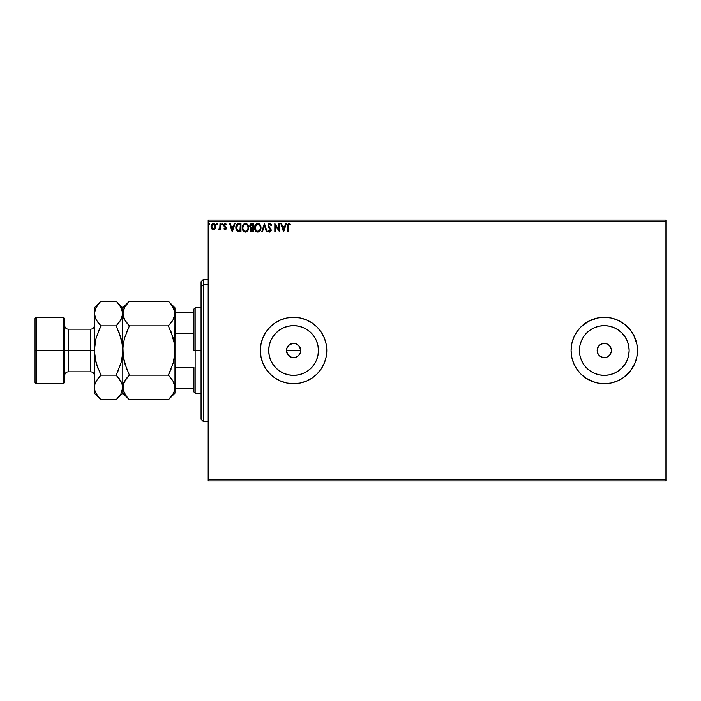 <?xml version="1.0" encoding="UTF-8"?>
<svg xmlns="http://www.w3.org/2000/svg" width="701" height="701" viewBox="0 0 701 701"><rect width="100%" height="100%" fill="white"/><g stroke="black" fill="none" stroke-linecap="round" stroke-linejoin="round"><path stroke-width="1.05" d="M299.493 354.452L297.531 356.415L294.963 357.484L290.854 357.072L288.549 355.53L286.998 353.225L286.595 349.116L287.664 346.548L289.627 344.585L293.579 343.385L296.304 343.928L299.493 346.548L300.694 350.5L300.151 353.234L300.694 350.5A7.115 7.115 0 0 1 293.579 357.615A7.115 7.115 0 0 1 286.464 350.5L287.664 354.452L290.845 357.072L293.57 357.615L296.295 357.072L298.608 355.538L300.151 353.234L298.354 355.775M318.429 350.5A24.859 24.859 0 0 1 293.579 375.359A24.859 24.859 0 0 1 268.72 350.5L269.202 345.654L270.612 340.984L272.908 336.69L276.001 332.922L279.769 329.829L284.063 327.533L288.724 326.123L293.579 325.641L298.424 326.123L303.086 327.533L307.389 329.829L311.156 332.922L314.241 336.69L316.545 340.984L317.956 345.654L318.429 350.5L317.956 355.346L316.545 360.016L314.241 364.31L311.156 368.078L307.389 371.171L303.086 373.467L298.424 374.877L293.579 375.359L288.724 374.877L284.063 373.467L279.769 371.171L276.001 368.078L272.908 364.31L270.612 360.016L269.202 355.346L268.72 350.5A24.859 24.859 0 0 1 293.579 325.641A24.859 24.859 0 0 1 318.429 350.5M579.429 350.5A24.859 24.859 0 0 1 604.28 325.641A24.859 24.859 0 0 1 629.139 350.5L628.666 355.346L627.246 360.016L624.95 364.31L621.857 368.078L618.089 371.171L613.796 373.467L609.134 374.877L604.28 375.359L599.434 374.877L594.772 373.467L590.47 371.171L586.711 368.078L583.618 364.31L581.322 360.016L579.902 355.346L579.429 350.5L579.902 345.654L581.322 340.984L583.618 336.69L586.711 332.922L590.47 329.829L594.772 327.533L599.434 326.123L604.28 325.641L609.134 326.123L613.796 327.533L618.089 329.829L621.857 332.922L624.95 336.69L627.246 340.984L628.666 345.654L629.139 350.5A24.859 24.859 0 0 1 604.28 375.359A24.859 24.859 0 0 1 579.429 350.5L579.639 353.742M573.611 363.232A33.201 33.201 0 0 0 610.737 383.07L616.994 381.178L622.733 378.111L627.763 373.983L631.89 368.945L634.957 363.206L636.85 356.975L637.489 350.5A33.201 33.201 0 0 1 604.28 383.701A33.201 33.201 0 0 1 571.078 350.5A33.201 33.201 0 0 0 571.709 356.958M571.709 344.042A33.201 33.201 0 0 0 571.078 350.491L571.718 356.975L571.078 350.5A33.201 33.201 0 0 1 604.28 317.299A33.201 33.201 0 0 1 637.489 350.5L636.85 344.025L637.489 350.5L636.85 344.025L634.957 337.794L631.89 332.055L627.763 327.017L622.733 322.889L616.994 319.822L610.764 317.93L604.28 317.299L597.804 317.93L591.574 319.822L585.834 322.889L580.805 327.017L576.678 332.055L573.602 337.794L571.718 344.025L571.078 350.5L571.718 356.975A33.201 33.201 0 0 0 573.593 363.188L576.678 368.945L580.805 373.983L585.834 378.111L591.574 381.178L597.804 383.07L604.28 383.701L610.764 383.07L616.994 381.178L622.733 378.111L619.938 379.784M610.781 383.061A33.201 33.201 0 0 0 634.948 363.241M634.975 363.179A33.201 33.201 0 0 0 636.841 357.011M636.858 356.949A33.201 33.201 0 0 0 637.489 350.526M317.08 373.957A33.201 33.201 0 0 0 326.78 350.5A33.201 33.201 0 0 1 293.579 383.701A33.201 33.201 0 0 1 260.369 350.5L261.009 356.975L262.901 363.206A33.201 33.201 0 0 0 265.951 368.928M265.986 368.971A33.201 33.201 0 0 0 270.069 373.948M270.122 374.01A33.201 33.201 0 0 0 317.027 374.001M611.395 350.5A7.115 7.115 0 0 1 604.28 357.615A7.115 7.115 0 0 1 597.164 350.5L597.305 351.884L597.164 350.5A7.115 7.115 0 0 1 604.28 343.385A7.115 7.115 0 0 1 611.395 350.5L611.263 349.116L611.395 350.5M294.963 357.475L292.186 357.475L289.618 356.415M297.531 356.415L296.094 357.16M208.188 480.947L665.95 480.947L208.188 480.947L208.188 221.236L665.95 221.236L665.95 479.764L208.188 479.764L208.188 480.947M665.95 220.053L208.188 220.053L208.188 479.764L665.95 479.764L665.95 480.947L665.95 221.236L208.188 221.236L208.188 220.053L665.95 220.053L665.95 221.236L665.95 220.053M215.128 228.78L215.75 226.625L215.181 224.565L213.936 223.575L212.377 223.794L211.097 226.081L211.536 228.544L213.402 229.779L215.128 228.78L215.75 226.625L213.402 223.505L211.062 226.625L211.684 228.78L213.402 229.779L215.128 228.78M220.009 228.78L220.009 229.674L220.64 229.674L220.64 223.61L220.009 223.61L219.799 228.14L218.405 229.577L219.273 229.683L220.009 228.78L220.009 229.674L220.64 229.674L220.64 223.61L220.64 229.674L220.009 229.674L220.009 228.78L218.896 229.779L220.009 228.78M225.187 223.505L226.493 224.32L226.134 224.89L225.258 224.25L224.478 225.223L226.283 228.193L225.065 229.779L225.994 229.253L226.178 227.475L224.486 225.047L225.082 224.267L226.134 224.89L226.493 224.32L225.03 223.514L223.917 224.644L224.048 226.195L225.643 228.219L225.17 229.017L224.215 228.395L223.838 228.92L225.065 229.779L223.838 228.92L225.065 229.779L226.283 228.193L224.478 225.223L225.258 224.25L226.134 224.89L226.493 224.32L225.187 223.505L223.838 225.258L225.643 228.219L225.03 229.034L224.215 228.395L223.838 228.92L224.215 228.395L225.17 229.017L225.494 227.667L223.838 225.258M238.857 223.61L236.561 224.855L235.886 228.228L237.253 231.304L239.716 231.908L240.969 231.908L240.969 223.61L239.041 223.61C236.824 223.908 235.764 225.258 235.86 227.659L237.735 231.61L240.969 231.908L240.969 223.61L240.969 231.908L239.716 231.908M251.659 223.61L253.315 223.61L250.476 224.031L249.714 226.3L251.011 228.088L250.239 229.604L250.695 231.356L253.315 231.908L253.315 223.61L253.315 231.908L253.315 223.61L251.659 223.61L249.696 225.967L251.011 228.088L250.231 229.849L252.141 231.908L253.315 231.908L252.141 231.908M262.419 231.908L261.727 231.908L264.382 223.61L261.727 231.908L262.419 231.908L264.435 225.608L266.459 231.908L267.151 231.908L264.487 223.61L267.151 231.908L264.487 223.61L261.727 231.908L262.419 231.908L264.435 225.608L266.459 231.908L267.151 231.908L266.459 231.908M278.963 223.61L278.963 229.788L274.818 223.61L274.818 231.908L275.458 231.908L275.458 225.722L279.603 231.908L279.603 223.61L278.963 223.61L279.603 223.61L278.963 223.61L278.963 229.788L274.818 223.61L274.818 231.908L275.458 231.908L275.458 225.722L279.603 231.908L279.603 223.61L279.471 231.908M288.015 226.388L288.339 224.53L289.119 224.276L290.135 224.995L290.459 224.355L288.891 223.4L287.541 224.46L287.375 231.908L288.015 231.908L288.015 226.388L288.9 224.25L290.135 224.995L290.459 224.355L288.891 223.4L287.375 226.3L287.375 231.908L288.015 231.908L288.015 226.388M573.602 363.206L571.718 356.975L573.602 363.206L576.678 368.945L574.995 366.15M262.901 363.206L265.968 368.945L270.095 373.983L275.125 378.111L280.873 381.178L287.095 383.07L293.579 383.701L300.054 383.07L306.284 381.178L312.024 378.111L317.054 373.983L321.189 368.945L324.256 363.206L326.14 356.975L326.78 350.5L326.14 344.025L324.256 337.794L321.189 332.055L317.054 327.017L312.024 322.889L306.284 319.822L300.054 317.93L293.579 317.299L287.095 317.93L280.873 319.822L275.125 322.889L270.095 327.017L265.968 332.055L262.901 337.794L261.009 344.025L260.369 350.5A33.201 33.201 0 0 1 293.579 317.299A33.201 33.201 0 0 1 326.78 350.5A33.201 33.201 0 0 0 293.579 317.299A33.201 33.201 0 0 0 260.369 350.5L261.009 356.975L262.901 363.206L265.968 368.945L270.095 373.983L275.125 378.111L280.873 381.178L287.095 383.07L293.579 383.701L300.054 383.07L306.284 381.178L312.024 378.111L317.054 373.983L321.189 368.945L324.256 363.206L326.14 356.975L326.78 350.5L326.14 344.025L324.256 337.794L321.189 332.055L317.054 327.017L312.024 322.889L306.284 319.822L300.054 317.93L293.579 317.299L287.095 317.93L280.873 319.822L275.125 322.889L270.095 327.017L265.968 332.055L262.901 337.794L261.009 344.025L260.369 350.5M285.614 223.61L286.306 223.61L283.651 231.908L286.306 223.61L285.614 223.61L284.764 226.265L282.433 226.265L281.574 223.61L280.882 223.61L283.546 231.908L286.306 223.61L285.614 223.61L284.764 226.265L282.433 226.265L281.574 223.61L280.882 223.61L283.546 231.908L280.882 223.61L281.574 223.61M271.62 225.214L269.929 223.409L268.106 224.863L268.413 227.115L270.533 229.928L269.911 231.251L268.606 230.208L268.106 230.717L269.71 232.119L270.84 231.47L271.173 229.858L268.851 226.467L268.72 225.152L269.806 224.25L271.103 225.634L271.62 225.214L269.754 223.4L268.001 225.643L270.56 230.217L269.719 231.269L268.606 230.208L268.106 230.717L269.71 232.119L271.199 230.182L268.641 225.652L269.806 224.25L271.103 225.634L271.62 225.214L271.103 225.634L270.893 225.179M260.982 227.72L259.852 224.408L258.511 223.496L257.039 223.505L255.006 225.573L254.77 229.253L256.4 231.716L258.564 232.005L260.237 230.585L260.982 227.72C261.009 225.363 259.94 223.917 257.775 223.4C255.611 223.934 254.551 225.389 254.594 227.764C254.551 230.156 255.628 231.61 257.828 232.119C259.975 231.558 261.026 230.094 260.982 227.72M248.636 227.72L247.506 224.408L245.245 223.4L243.01 224.907L242.248 227.764L243.019 230.629L244.053 231.716L245.665 232.119L247.891 230.585L248.636 227.729C248.662 225.363 247.593 223.917 245.429 223.4C243.265 223.934 242.204 225.389 242.248 227.764C242.204 230.156 243.282 231.61 245.481 232.119C247.628 231.558 248.68 230.094 248.636 227.72L248.627 227.352M234.318 223.61L235.01 223.61L232.346 231.908L235.01 223.61L234.318 223.61L233.459 226.265L231.128 226.265L230.279 223.61L229.586 223.61L232.241 231.908L235.01 223.61L234.318 223.61L233.459 226.265L231.128 226.265L230.279 223.61L229.586 223.61L232.241 231.908L229.586 223.61L230.279 223.61M222.077 223.505L222.664 224.197L222.015 223.523L221.63 224.434L222.532 224.653L222.664 224.197L222.129 224.89L222.664 224.197L222.129 224.89L221.604 224.197L222.129 224.89L221.604 224.197L222.129 223.505L221.604 224.197L222.129 223.505L222.664 224.197L222.129 224.89L221.604 224.197L222.129 223.505L222.664 224.197L222.129 224.89L221.604 224.197L222.129 223.505L222.664 224.197L222.129 224.89L221.604 224.197L222.129 223.505L222.664 224.197L222.129 224.89L221.612 224.311M217.774 224.197L216.837 223.742L217.117 224.872L217.774 224.197L217.24 224.89L217.774 224.197L217.24 224.89L216.705 224.197L217.24 224.89L216.705 224.197L217.24 223.505L216.705 224.197L217.24 223.505L217.774 224.197L217.24 224.89L216.705 224.197L217.24 223.505L217.774 224.197L217.24 224.89L216.705 224.197L217.24 223.505L217.774 224.197L217.24 224.89L216.705 224.197L217.24 223.505L217.774 224.197L217.117 224.872M209.792 224.197L209.029 223.566L208.854 224.653L209.757 224.434L209.257 224.89L209.792 224.197L209.257 224.89L208.723 224.197L209.257 224.89L208.723 224.197L209.257 223.505L208.723 224.197L209.257 223.505L209.792 224.197L209.257 224.89L208.723 224.197L209.257 223.505L209.792 224.197L209.257 224.89L208.723 224.197L209.257 223.505L209.792 224.197L209.257 224.89L208.723 224.197L209.257 223.505L209.792 224.197L209.257 224.89L209.792 224.197L209.196 223.505M637.489 350.5L636.85 356.975L637.489 350.5M594.641 382.273L597.804 383.07L591.574 381.178L594.641 382.273L585.834 378.111L580.805 373.983L576.678 368.945M571.078 350.5L571.718 344.025L571.078 350.5M286.595 349.116L287.007 347.757M572.507 340.861L573.602 337.794A33.201 33.201 0 0 0 571.718 344.007L573.602 337.794L576.678 332.055L580.805 327.017L588.63 321.216L585.834 322.889M613.918 318.727L610.764 317.93A33.201 33.201 0 0 0 573.611 337.768M631.89 332.055L633.564 334.85L629.954 329.435L625.345 324.835L616.994 319.822M636.061 360.139L636.85 356.975M629.139 350.5L628.928 347.258M604.28 325.641L601.037 325.86M604.28 375.359L607.53 375.14M608.24 344.585L605.673 343.525L602.895 343.525L605.673 343.525L608.24 344.585L610.203 346.548L611.263 349.116M598.365 346.548L597.164 350.5L597.708 347.775L599.25 345.47L602.895 343.525M599.25 355.53L601.563 357.072L605.673 357.475L602.895 357.475L600.328 356.415L598.365 354.452L597.305 351.884M607.005 357.072L605.673 357.475M610.203 354.452L611.263 351.884L610.203 354.452L608.24 356.415M637.489 350.474A33.201 33.201 0 0 0 636.858 344.051M636.841 343.989A33.201 33.201 0 0 0 634.975 337.821M634.948 337.759A33.201 33.201 0 0 0 610.781 317.939M636.85 344.025L633.564 334.85M610.764 317.93L604.28 317.299L597.804 317.93L588.63 321.216M597.804 383.07L604.28 383.701L610.764 383.07M622.733 378.111L629.954 371.565L634.957 363.206M583.618 336.69L586.711 332.922L590.47 329.829M618.089 329.829L621.857 332.922L624.95 336.69M624.95 364.31L621.857 368.078L618.089 371.171M590.47 371.171L586.711 368.078L583.618 364.31M314.241 336.69L311.156 332.922M279.769 329.829L276.001 332.922M272.908 364.31L276.001 368.078M307.389 371.171L311.156 368.078M287.664 346.548L289.627 344.585L287.007 347.775L286.464 350.5A7.115 7.115 0 0 1 293.579 343.385A7.115 7.115 0 0 1 300.694 350.5L300.151 347.775M297.531 344.585L298.608 345.47L296.304 343.928L293.579 343.385L290.854 343.928L292.186 343.525M293.579 343.385L294.963 343.525M300.554 349.116L300.694 350.5L286.464 350.5L300.694 350.5M300.554 351.884L300.151 353.225M288.549 355.53L287.007 353.225L286.464 350.5M290.854 343.928L289.627 344.585M299.493 346.548L298.608 345.47M288.015 231.908L287.375 231.908M287.375 226.3L287.392 225.512M287.392 225.468L287.498 224.609M290.302 224.171L290.135 224.995L288.742 224.267L289.741 224.662M290.135 224.995L289.32 224.364M288.172 224.802L288.05 225.319M283.598 229.91L282.705 227.124L284.492 227.124L283.598 229.91L282.705 227.124L284.492 227.124L283.598 229.91M275.458 231.908L274.818 231.908L274.958 223.61M271.103 224.189L271.48 224.872M270.051 224.285L269.587 224.267M268.649 225.529L269 226.721M268.851 226.467L271.191 230.024M269.079 226.826L270.13 228.018M271.173 230.524L270.621 231.733M268.106 230.717L268.606 230.208L269.911 231.251L270.56 230.217L270.13 229.087M270.349 230.927L270.174 229.148L269.386 228.324L270.174 229.148M269.123 228.044L268.623 227.439M268.106 224.863L268.702 223.847M269.018 223.601L269.552 223.409M270.332 229.393L270.56 230.217M260.798 229.201L260.448 230.191M257.083 232.022L256.636 231.847L257.083 232.022M256.391 231.707L255.821 231.225M254.752 229.174L254.638 228.517M254.77 226.283L254.638 227.019M258.161 223.426L259.756 224.294M259.195 223.821L260.632 225.722M260.649 225.783L259.992 224.583M257.644 224.25L257.802 224.25C259.528 224.679 260.369 225.836 260.343 227.729L260.308 227.142L260.343 227.729C260.378 229.63 259.536 230.813 257.802 231.269C256.058 230.831 255.199 229.665 255.234 227.764L255.234 227.764C255.19 225.845 256.049 224.679 257.802 224.25L258.704 224.46L257.802 224.25M259.046 224.679L259.773 225.512M259.729 225.45L260.246 226.738M260.018 229.49L259.501 230.366M256.671 230.909L255.374 228.955M257.504 231.251L256.934 231.067M256.329 224.855L255.707 225.687M255.374 226.563L255.234 227.764L256.452 224.749M258.669 231.058L258.099 231.251M259.869 229.814L258.923 230.901M260.308 228.333L260.202 228.92M251.133 231.716L250.511 231.067M250.993 231.628L250.239 229.604M250.108 224.46L249.871 224.925M250.599 226.887L250.441 225.345L250.336 225.967L252.675 224.46L252.675 227.545L251.344 227.448L252.36 227.545L251.344 227.448L250.371 226.335M251.896 231.058L250.87 229.84L252.351 228.395L251.764 228.456L252.675 228.395L252.675 231.058L251.475 230.971M252.351 228.395L252.675 231.058L252.018 231.058M248.101 230.191L248.338 229.621M248.093 230.217L246.542 231.873M246.296 231.978L247.216 231.409M245.92 232.084L245.481 232.119M244.737 232.022L244.29 231.847L244.737 232.022M243.475 231.225L244.316 231.856M242.406 229.174L242.257 228.14M246.857 223.821L247.856 224.881L246.84 223.812M247.874 224.907L248.285 225.722M248.312 225.783L247.865 224.89M243.028 226.563L242.888 227.764C242.844 225.845 243.703 224.679 245.455 224.25L245.455 224.25C247.181 224.679 248.023 225.836 247.996 227.729C248.031 229.63 247.19 230.813 245.455 231.269L243.492 230.059L245.455 231.269C243.711 230.831 242.853 229.665 242.888 227.764L243.361 225.687M245.604 224.25L246.042 224.329M247.996 227.729L247.961 227.142L247.996 227.729M246.699 224.679L247.427 225.512M246.323 231.058L245.753 231.251M247.672 229.49L246.577 230.901M247.961 228.333L247.856 228.92M236.071 229.341L235.957 228.815M235.86 227.659L235.895 226.931M235.948 228.806L236.141 229.586M237.867 230.725L236.5 227.659L237.937 224.67L240.329 224.46L240.329 231.058L237.578 230.533M236.885 225.748L237.481 224.96M239.453 231.05L238.98 231.015M236.5 227.659L236.588 226.66L236.5 227.659M236.57 228.587L236.517 228.123M237.087 225.398L236.71 226.178M232.303 229.91L231.409 227.124L233.188 227.124L232.303 229.91L231.409 227.124L233.188 227.124L232.303 229.91M224.373 228.614L225.03 229.034L225.643 228.219L224.855 227.045L225.608 228.5M224.215 228.395L225.03 229.034M224.574 223.68L225.021 223.514M225.258 224.25L226.134 224.89L225.082 224.267L224.627 225.801L226.081 227.255L224.942 226.143M224.486 225.047L224.706 225.915M225.599 229.639L226.221 228.745M222.655 224.311L222.129 224.89L221.612 224.075M218.405 229.577L218.896 229.779L218.712 228.929L218.896 229.779M219.001 229.034L219.904 227.729L219.001 229.034M219.807 228.14L219.991 226.633M220 226.064L219.93 227.597M220.009 223.61L220.64 223.61L220.009 223.61L220.009 225.643M212.938 229.726L212.464 229.534M211.842 228.99L211.536 228.544M211.404 228.281L211.097 227.203M211.071 226.914L211.071 226.353M211.632 224.565L212.464 223.742M213.542 223.505L214.322 223.724M214.436 223.794L215.417 225.003M215.531 225.284L215.715 226.081M215.715 227.185L215.601 227.746M212.21 224.907L212.754 224.416M215.111 226.616L215.014 225.818L215.111 226.616L213.411 229.034L211.702 226.616L213.411 224.25L215.102 226.826M213.008 228.973L212.079 228.132M211.798 225.818L212.105 225.074M213.805 224.302L214.532 224.819M251.948 224.46L252.675 224.46L252.36 227.545M247.663 225.976L247.856 226.546M243.492 230.059L243.028 228.955M239.646 224.46L240.329 224.46L239.917 231.058M237.665 230.594L237.175 230.103M214.708 225.074L215.014 225.818M203.448 284.737L203.448 279.349L203.448 284.737L208.188 284.737L203.448 284.737L203.448 421.651L203.448 284.737L201.073 286.928L203.448 284.737M201.073 281.714L201.073 286.928L201.073 281.714L203.448 279.349L208.188 279.349M201.073 419.286L201.073 286.928L201.073 419.286L203.448 421.651L208.188 421.651M193.958 312.55L193.958 350.5L195.15 350.5L195.15 307.809L195.15 350.5L201.073 350.5L195.15 350.5L195.15 393.191L195.15 350.5L193.958 350.5L193.958 308.992L193.958 312.55L174.987 312.55L175.697 312.55L175.697 333.685L193.958 333.685L175.697 333.685L175.697 312.55L193.958 312.55M193.958 367.315L193.958 392.008L193.958 367.315L175.697 367.315L174.987 365.466L175.697 367.315L175.697 388.45L193.958 388.45L175.697 388.45L175.697 367.315L193.958 367.315M174.987 335.534L175.697 333.685L174.987 335.534M174.987 388.45L175.697 388.45L174.987 388.45M35.05 382.518L36.233 383.701L36.233 350.5L36.233 383.701L63.511 383.701L64.694 382.518L64.694 350.5L63.511 350.5L63.511 383.701L63.511 350.5L36.233 350.5L36.233 317.299L36.233 350.5L35.05 350.5L35.05 382.518L35.05 318.482L35.05 350.5L63.511 350.5L63.511 317.299L63.511 350.5L64.694 350.5L64.694 318.482L64.694 350.5L68.251 350.5L68.251 371.845L68.251 350.5L94.346 350.5L94.346 307.809L94.346 387.469L94.469 347.258L96.195 337.803L100.953 325.851L96.203 319.893L94.346 313.531L96.186 307.196L100.348 301.816M94.346 375.403C94.136 373.247 92.944 372.056 90.788 371.845L90.788 329.155L68.251 329.155L68.251 371.845C66.096 372.056 64.913 373.247 64.694 375.403M168.967 301.798L173.129 307.161L174.987 313.531L173.147 319.858L168.38 325.851L129.413 325.851L124.664 319.893L122.806 313.531L124.647 307.196L129.413 301.202L168.38 301.202L129.413 301.202L128.818 301.807M123.297 310.289L124.647 307.196L129.413 301.202L122.806 307.809L123.271 316.686M123.954 318.508L122.929 315.152L123.28 310.341M126.557 322.662L123.989 318.578M123.902 382.615L123.288 384.262L126.75 378.093L124.664 381.107L129.413 375.149L168.38 375.149L129.413 375.149L126.75 378.084L129.413 375.149L124.647 363.171L123.288 356.923L126.75 369.278L123.288 356.94L122.929 347.258L122.806 350.5L123.288 344.06L124.655 337.812L129.413 325.851L126.758 331.722L129.413 325.851L168.38 325.851L173.138 319.875L168.38 325.851L173.147 337.829L174.505 344.077L171.044 331.722L174.505 344.077L174.987 350.5L174.505 356.94L174.864 353.742L173.138 363.188L168.38 375.149L171.035 369.278L168.38 375.149L173.129 381.107L174.987 387.469L174.523 384.314M173.892 318.385L171.701 322.057M173.839 382.492L174.864 385.848L174.514 390.659L173.147 393.804L168.38 399.798L129.413 399.798L168.38 399.798L168.967 399.202M171.237 378.338L173.804 382.422M174.496 390.711L173.147 393.804L168.38 399.798L174.987 393.191L174.987 307.809L168.38 301.202M128.826 399.202L124.664 393.839L122.806 387.469L123.28 384.279L126.092 378.943M123.718 359.385L122.806 350.5L122.806 387.469L123.297 384.236L122.806 393.191L122.806 387.469L120.966 393.804L116.787 399.202M129.413 375.149L124.655 363.188M126.679 396.766L123.297 390.711L122.806 387.469L122.806 313.531L122.517 355.503M124.007 392.578L124.664 393.839M123.972 382.457L123.297 384.236M127.153 377.594L126.758 378.084M122.929 347.267L122.324 356.932L121.264 362.075M126.583 322.705L129.413 325.851L124.655 337.812L123.288 344.06M128.572 302.07L126.758 304.138M174.505 356.923L173.138 363.188L168.38 375.149L171.21 378.295M174.987 393.191L174.987 387.469L174.514 390.659M169.239 398.913L171.035 396.862M174.864 353.733L174.987 313.505L174.496 316.764L174.987 307.809M173.822 318.543L174.496 316.764M170.641 323.406L171.035 322.916M173.138 337.812L168.38 325.851M174.864 347.267L174.067 341.615M171.114 304.234L174.496 310.289L174.987 313.531M173.787 308.422L173.094 307.099M174.987 387.469L174.987 350.5M118.933 304.234L122.316 310.289L122.806 313.531L120.966 319.858L116.2 325.851L120.966 337.829L122.684 347.275M116.787 301.798L120.949 307.161L122.806 313.531L122.806 307.809L116.2 301.202L100.953 301.202L116.2 301.202L118.863 304.138M121.606 308.422L120.914 307.099M122.07 342.535L118.863 331.722L122.324 344.086L122.806 350.5M121.65 318.543L122.806 313.531L122.333 316.721L119.52 322.057M122.316 316.764L121.72 318.385M118.46 323.406L118.863 322.916M121.624 382.422L122.806 387.469L122.342 384.314M119.03 378.295L122.316 384.236L122.806 387.469L120.966 393.804L116.2 399.798L100.953 399.798L98.342 396.915M122.684 353.742L120.958 363.197L116.2 375.149L118.855 369.287L116.2 375.149L121.659 382.492M117.058 398.913L118.863 396.862M95.502 382.457L94.469 385.848L94.346 393.191L94.819 384.279L96.186 381.142L100.953 375.149L96.186 363.171L94.346 350.772M100.112 302.07L94.346 307.809M94.469 347.258L94.635 345.497M98.692 377.594L100.953 375.149L116.2 375.149L100.953 375.149L96.186 363.171L94.828 356.914L94.346 350.5L95.888 338.925M98.298 331.713L100.953 325.851L98.298 331.713M95.529 318.578L94.346 313.531L94.81 316.686M98.122 322.705L95.494 318.508M95.432 382.615L97.632 378.943M96.195 363.197L98.289 369.278L95.082 358.465M100.366 399.202L100.953 399.798L116.2 399.798L122.806 393.191L129.413 399.798M95.546 392.578L94.469 389.099L94.837 384.236M98.219 396.766L94.837 390.711L94.346 387.469M100.953 375.149L98.289 378.084M120.958 337.803L116.2 325.851L100.953 325.851L98.289 322.916M118.863 378.084L116.2 375.149L120.966 363.171M94.837 310.289L98.289 304.146M94.346 313.531L94.819 310.341M96.195 337.803L100.953 325.851L116.2 325.851M94.346 393.191L100.953 399.798L96.203 393.839M94.346 350.5L68.251 350.5L68.251 329.155L68.251 350.5L64.694 350.5L64.694 382.518M90.788 350.5L90.788 329.155L90.788 350.5M193.958 308.992L195.15 307.809L201.073 307.809M201.073 393.191L195.15 393.191L193.958 392.008M35.05 318.482L36.233 317.299L63.511 317.299L64.694 318.482M90.788 371.845L68.251 371.845M68.251 329.155C66.096 328.944 64.913 327.753 64.694 325.597M90.788 329.155C92.944 328.944 94.136 327.753 94.346 325.597"/></g></svg>
